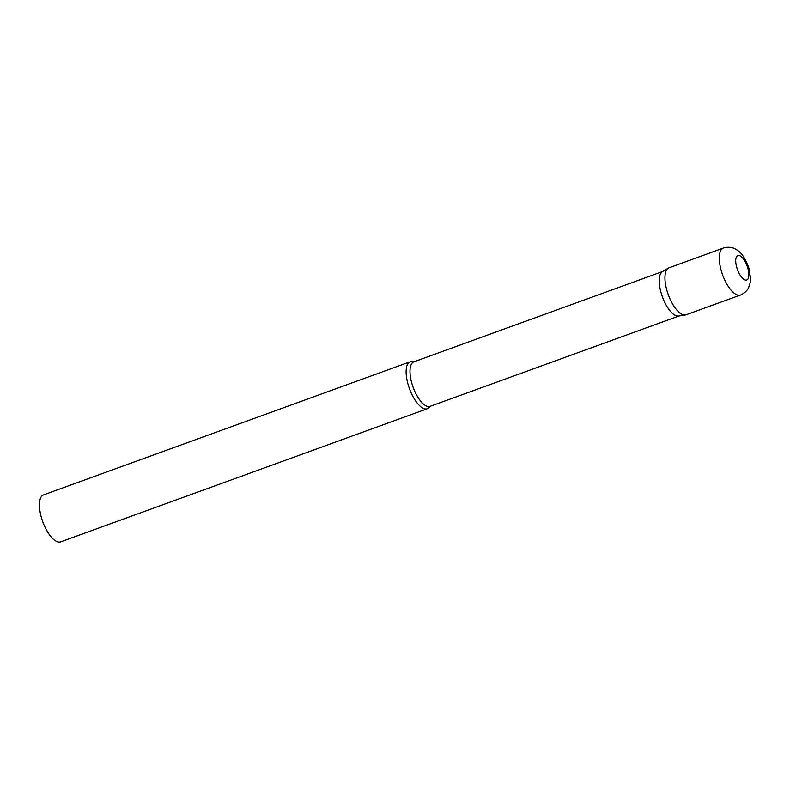 <?xml version="1.0" encoding="UTF-8"?>
<svg xmlns="http://www.w3.org/2000/svg" width="790" height="790" viewBox="0 0 790 790"><rect width="100%" height="100%" fill="white"/><g stroke="black" fill="none" stroke-linecap="round" stroke-linejoin="round"><path stroke-width="1.19" d="M723.413 248.05L669.061 267.79A24.994 9.915 70 0 0 667.027 290.888A24.994 9.915 70 0 0 686.115 314.776L740.467 295.045C747.498 291.816 748.713 287.214 748.782 287.204L750.184 282.553L750.5 277.794L748.95 268.383C745.849 259.248 741.929 253.156 737.169 250.094L734.838 248.741C734.799 248.653 729.96 246.006 723.413 248.05A24.994 9.915 70 0 0 721.389 271.158A24.994 9.915 70 0 0 740.467 295.045M668.37 268.116A24.994 9.915 -110 0 0 667.925 293.683A24.994 9.915 -110 0 0 684.525 315.012A24.994 9.915 -110 0 0 685.384 314.963L678.62 316.049A23.7 9.401 -110 0 1 677.81 316.089A23.7 9.401 -110 0 1 662.06 295.865A23.7 9.401 -110 0 1 662.494 271.622L668.37 268.116A24.994 9.915 -110 0 1 670.651 267.543M429.78 406.504A24.994 9.915 -110 0 1 427.291 408.746A24.994 9.915 -110 0 1 425.701 408.983A24.994 9.915 -110 0 1 408.795 386.754A24.994 9.915 -110 0 1 410.227 361.761A24.994 9.915 -110 0 1 411.817 361.514A24.994 9.915 -110 0 1 413.585 361.879M427.291 408.746L60.623 541.871A24.994 9.915 -110 0 1 59.033 542.108A24.994 9.915 -110 0 1 42.117 519.879A24.994 9.915 -110 0 1 43.559 494.886L410.227 361.761M736.803 267.583A12.996 5.155 70 0 0 745.898 280.134A12.996 5.155 70 0 0 747.784 267.998A12.996 5.155 70 0 0 738.689 255.447A12.996 5.155 70 0 0 736.803 267.583M678.975 315.99L430.066 406.356A23.7 9.401 -110 0 1 428.555 406.583A23.7 9.401 -110 0 1 412.528 385.51A23.7 9.401 -110 0 1 413.891 361.81L413.94 362.018M662.8 271.444L413.891 361.81"/></g></svg>
